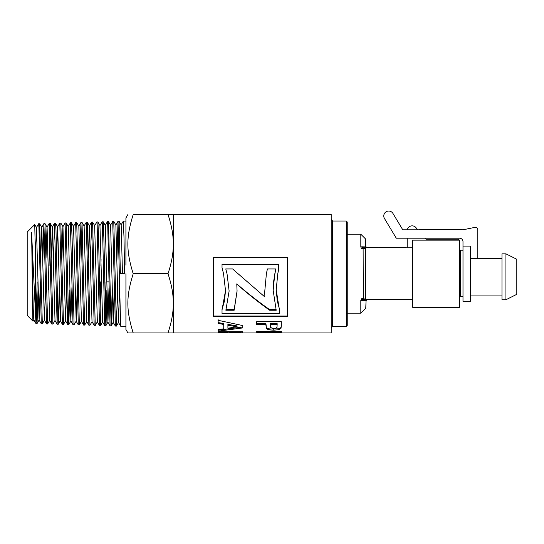 <?xml version="1.0" encoding="UTF-8"?>
<svg xmlns="http://www.w3.org/2000/svg" width="544" height="544" viewBox="0 0 544 544"><rect width="100%" height="100%" fill="white"/><g stroke="black" fill="none" stroke-linecap="round" stroke-linejoin="round"><path stroke-width="0.82" d="M37.026 323.612L35.979 323.578L35.353 310.447L35.353 253.749C35.911 284.838 36.468 325.047 37.026 323.612L39.134 319.981L40.181 287.3M33.844 319.804L33.014 321.218C32.538 323.632 32.048 250.716 31.559 232.458L33.232 309.142L33.789 319.804L35.979 323.578M45.472 287.443L44.431 320.137L42.337 323.755L41.269 323.741L42.316 323.775L39.671 223.747L41.779 227.378L44.377 320.137L46.539 323.884L47.614 323.945L44.962 223.577L43.914 223.611L46.539 323.884M38.073 289.347L37.053 323.592M36.502 314.35L37.162 281.867M37.441 265.574L37.536 260.052M35.428 258.026L36.434 227.548L38.624 223.774L38.957 227.508L41.269 323.741M42.826 260.107L43.914 223.611M52.897 324.108L50.279 223.434L52.367 227.052L55.012 320.47L52.924 324.088L51.857 324.074L49.667 320.307L47.076 227.215L44.989 223.604M50.279 223.434L49.212 223.448L51.83 324.054M49.735 232.866L49.069 265.574M48.797 281.867L48.661 289.462M49.722 320.307L47.614 323.945M46.016 257.978L47.022 227.215L49.212 223.448M59.248 289.619L58.215 324.251L57.127 324.217L54.964 320.47M56.603 257.89L57.657 226.882L60.309 320.64L58.194 324.272L57.97 322.47L55.991 229.956L55.617 223.421L54.502 223.278L57.127 324.217M53.414 259.964L54.502 223.278M66.647 287.586L65.6 320.804L63.512 324.414L62.444 324.408L60.255 320.64M63.485 324.435L60.84 223.081L59.799 223.115L62.417 324.38M57.61 226.882L59.792 223.115M69.836 289.782L68.802 324.584L67.735 324.571L65.545 320.804L62.954 226.726L60.867 223.108M68.775 324.605L66.137 222.918L65.09 222.952L67.714 324.55M61.894 257.72L62.9 226.726L65.09 222.952M71.454 222.775L73.542 226.392L76.187 321.137L74.1 324.748L73.032 324.734L74.072 324.768L72.107 238.51L71.454 222.775L70.38 222.788L73.032 324.734M68.19 226.549L70.38 222.788M81.478 321.293L79.39 324.911L78.316 324.904L76.133 321.137M79.363 324.931L76.718 222.584L75.677 222.618L78.295 324.884M73.488 226.392L75.677 222.618M86.768 321.47L84.68 325.081L83.613 325.067L81.423 321.293L78.832 226.222L76.745 222.605M84.66 325.101L82.015 222.421L80.968 222.455L83.592 325.047M79.88 259.78L80.94 222.476L78.778 226.222M92.065 321.626L89.95 325.264L88.883 325.21L86.72 321.47L84.123 226.052L82.035 222.442M89.95 325.264L87.305 222.258L86.258 222.292L88.883 325.21M84.075 226.052L86.258 222.292M106.882 290.163L106.073 323.592L105.849 325.74L104.761 325.713L102.469 225.678L102.143 221.796L99.953 225.563L102.646 321.966L100.565 325.577L99.491 325.564L97.172 225.821L96.846 221.959L94.656 225.719L97.356 321.796L95.268 325.414L94.2 325.4L92.011 321.626L89.413 225.896L87.332 222.278M95.241 325.428L92.596 222.088L91.555 222.122L94.18 325.38M90.46 259.631L91.555 222.122M100.538 325.598L98.573 237.912L97.913 221.945L96.846 221.959M99.47 325.543L97.301 321.796M103.204 221.782L105.291 225.393L107.943 322.123L105.828 325.761L103.863 237.748L103.21 221.782L102.143 221.796M100.014 316.003L100.681 281.867M100.946 265.574L101.048 259.474M112.173 290.095L111.146 325.91L110.051 325.87L107.889 322.123M111.126 325.924L108.474 221.598M105.305 316.037L105.978 281.867M106.243 265.574L106.338 259.508M105.244 225.393L107.433 221.626L107.739 225.141L110.051 325.87M125.922 326.386L120.646 326.203L118.014 221.299L116.926 259.44M122.468 273.72L121.176 224.896L119.088 221.286L120.387 273.72L124.63 273.72L123.971 236.524L123.304 221.129L121.122 224.896M119.088 221.286L118.014 221.299M117.47 290.285L116.436 326.074L115.369 326.06L113.186 322.3L114.281 287.96M227.691 332.955L173.291 332.955L173.291 214.486L331.194 214.486L331.194 332.955L242.787 332.955L242.869 331.724L218.185 331.738L218.198 332.54L227.514 332.534L227.691 332.955L231.71 332.636M277.263 332.785L271.782 332.785M267.634 332.785L260.902 332.785M242.542 331.969L242.542 332.928L242.889 332.812M242.542 332.928L238.714 332.629M281.336 325.944L280.983 328.474L278.582 329.732L273.775 330.188L269.953 329.936L267.512 329.242L266.336 328.29L265.955 324.482L256.646 324.496L256.632 321.749L281.316 321.708L281.336 326.094M287.382 257.169L287.382 316.751L213.357 316.751L213.357 257.169L287.382 257.169M242.814 325.577L242.828 327.916L218.178 331.153L218.164 329.582L223.761 328.821L223.734 324.462L218.124 323.388L218.103 320.314L242.814 325.577M281.398 332.228L256.714 332.241L256.7 331.262L281.384 331.248L281.398 332.228M116.416 326.094L113.771 221.428L112.724 221.462L115.348 326.04M347.242 226.454L347.242 320.987M332.676 326.414L332.676 221.027L346.249 221.027L346.249 326.414L332.676 326.414L331.194 327.896M346.249 221.027L347.242 222.013L347.242 325.428L346.249 326.414M227.521 332.833L227.521 331.847L227.888 331.949L227.514 331.731L227.514 332.534M242.889 331.826L242.542 331.942L242.889 331.826M238.558 332.942L238.714 331.724L238.707 332.534L231.703 332.534L232.111 332.955L238.51 332.948L238.707 332.534M218.198 331.738L218.198 332.54M227.888 331.969L227.888 332.942M231.703 331.731L231.703 332.534M275.754 269.008L267.396 269.008L266.39 273.714M264.738 291.455L264.867 296.983L264.738 291.598L266.39 273.72L267.396 268.926L275.774 268.926L273.686 281.051L273.163 290.374L276.209 310.236L269.668 310.236C258.706 302.464 247.738 293.733 236.776 284.05L237.075 291.128L234.158 310.236L225.869 310.236L229.126 291.013L227.025 273.72L229.126 291.013M232.676 269.008L238.054 273.72L232.676 269.008L225.808 269.008M227.018 273.693L225.78 268.926L232.676 268.926M237.075 290.986L234.158 309.631L226.08 309.631M276.012 309.631L269.668 309.631C258.706 301.988 247.738 293.4 236.776 283.88L236.776 284.05M238.054 273.72L264.867 296.983M234.158 309.631L234.158 310.236M269.668 309.631L269.668 310.236M274.781 273.72L273.163 290.374M281.336 325.074L280.983 327.563L278.582 328.8L269.953 328.998L267.512 328.318L266.336 327.386L265.955 323.632L256.646 323.646L256.639 321.749M277.161 325.026L277.154 323.619L270.15 323.626L270.558 327.583L273.693 328.426L275.917 328.114L277.005 327.291L277.154 324.462L270.15 324.476M256.646 323.646L256.646 324.496M265.955 323.632L265.955 324.482M266.336 327.386L266.336 328.29M277.154 323.619L277.154 324.462M213.357 257.448L287.382 257.448M287.382 316.037L213.357 316.037M225.515 290.476L224.454 301.138L222.027 309.359L222.027 313.507L279.262 313.507L279.262 308.332L277.277 300.982L276.202 289.721M277.787 273.72L278.657 269.518L278.657 264.425L222.027 264.425L222.027 267.709L223.543 273.714L225.515 290.618L222.027 309.964M222.027 267.709L223.543 273.72M279.262 308.917L276.202 289.857L277.787 273.714L278.657 269.45M223.761 328.821L223.734 323.612L218.124 322.558L218.103 319.539M242.828 327.012L218.178 330.194L218.178 331.153M227.895 324.367L227.916 328.216L237.062 326.781L237.062 325.897L227.895 324.367L227.916 327.304M218.124 322.558L218.124 323.388M223.734 323.612L223.734 324.462M237.062 326.781L227.895 325.224M281.384 331.255L256.714 331.262L256.714 332.241M173.291 332.955L168.001 332.955C171.632 321.994 173.393 312.12 173.291 303.334C173.393 294.549 171.632 284.682 168.001 273.72C171.632 262.759 173.393 252.885 173.291 244.1C173.393 235.314 171.632 225.447 168.001 214.486L173.291 214.486M33.014 321.218L27.2 315.404L27.2 232.03L34.741 224.516L35.353 253.749M36.434 227.548L39.134 319.981M40.725 258.012L41.779 227.378M51.313 257.849L52.312 227.052L54.482 223.305M60.309 320.64L61.35 287.504M66.157 222.938L68.245 226.549L70.842 320.967L71.937 287.647M76.187 321.137L77.234 287.62M88.359 257.468L89.366 225.896L91.528 222.149M107.943 322.123L108.99 287.96M108.501 221.619L110.588 225.23L113.186 322.3M113.791 221.449L115.879 225.066L118.476 322.456L120.646 326.203M116.436 326.074L118.524 322.456L119.571 288.13M127.922 214.486L125.922 217.94L125.922 265.166M125.936 273.72L125.922 329.501L127.922 332.955L168.001 332.955M31.559 232.458L35.346 310.447M168.001 214.486L133.212 214.486C126.086 214.486 126.086 214.486 133.212 214.486C126.086 214.486 126.086 214.486 133.212 214.486C126.086 237.136 126.086 251.07 133.212 273.72C126.086 296.371 126.086 310.304 133.212 332.955M133.212 273.72L168.001 273.72M106.733 281.867L108.888 281.867M360.815 247.024L361.631 248.71L363.113 247.806A1.972 1.605 90 0 1 361.719 246.806L360.815 247.024L360.815 234.226L347.242 234.226M367.622 247.799L366.078 246.922L361.719 246.806M360.815 234.226L365.752 239.163L365.752 246.915M366.908 247.187L366.908 247.629L366.908 247.187L377.862 247.187L377.862 247.806M365.398 247.867L363.113 247.806L363.283 298.731L361.631 298.731L360.815 300.41L361.719 300.635L360.815 300.41L360.815 313.208L347.242 313.208M362.134 299.458L362.644 299.601M362.964 299.635L363.113 299.635A1.972 1.605 -90 0 0 361.719 300.635L366.078 300.519L365.752 308.271L360.815 313.208M366.078 300.519L367.724 299.635L363.113 299.635L367.343 299.669M367.724 299.635L412.644 299.635L365.459 299.56A2.468 1.564 180 0 0 363.283 298.731L363.283 299.635L361.631 298.731M365.459 247.88L365.459 247.88A2.468 1.564 0 0 1 363.283 248.71L361.631 248.71M364.215 247.806L412.644 247.806M365.752 299.39L365.752 248.05M459.537 240.156L459.537 307.285L412.644 307.285L412.644 240.156L459.537 240.156L457.83 239.163L425.972 239.163L425.129 238.197L459.537 238.197L396.297 238.197L384.479 218.525A4.937 4.937 0 0 1 386.165 211.752A4.937 4.937 0 0 1 392.938 213.438L402.771 229.799L462.992 229.799L474.844 227.385A2.468 2.468 0 0 1 477.802 229.799L477.802 258.529L470.397 258.529M384.499 247.806L384.499 247.187L378.842 247.187L378.842 247.806M385.866 247.806L385.866 247.187L384.499 247.187M387.226 247.806L387.226 247.187L385.866 247.187M392.89 247.806L392.89 247.187L387.226 247.187M401.628 247.806L401.628 247.187L405.239 247.187L405.239 247.806M393.094 247.806L393.094 247.187L396.705 247.187L396.705 247.806M401.628 247.187L396.705 247.187M407.218 247.806L407.218 238.197M412.644 307.285L459.537 307.285M419.723 229.799L419.723 229.31L419.723 229.799L417.833 229.799L415.874 227.548A4.937 4.937 0 0 0 407.313 229.799L407.218 229.799M462.992 241.652A3.454 3.454 0 0 0 459.537 238.197A3.454 3.454 0 0 1 462.992 241.652L462.992 301.376L470.397 301.376L470.397 246.092L462.992 246.092L462.992 247.445M487.968 258.72L487.968 258.04L487.179 258.04L487.179 258.556L490.647 258.72A21.243 8.031 -90 0 1 490.96 258.624L494.428 258.597A18.652 2.693 -90 0 1 494.584 258.536L494.428 258.04L494.428 258.597M516.8 259.27L516.8 294.318L505.94 299.751L501.99 299.751L501.99 253.844L505.94 253.844L516.8 259.27M505.94 253.844L505.94 299.751M459.537 250.648L460.523 250.648L460.523 296.827L459.537 296.827M419.723 229.31L430.678 229.31L430.678 229.799L431.657 229.799L431.657 229.31L437.322 229.31L437.322 229.799M440.042 229.799L440.042 229.31L445.706 229.31L445.706 229.799L445.91 229.31L449.521 229.31L449.521 229.799M454.444 229.799L454.444 229.31L462.992 229.799L474.844 227.385M454.444 229.31L449.521 229.31M438.682 229.799L438.682 229.31L437.322 229.31M440.042 229.31L438.682 229.31M397.433 220.918L402.771 229.799M487.655 258.04L487.655 258.658M487.342 258.04L487.342 258.597M494.428 258.04L494.115 258.658M494.115 258.04L493.483 258.04L493.483 258.747M493.483 258.04L492.857 258.04L492.857 258.767M492.857 258.04L492.538 258.767M492.538 258.04L491.905 258.04L491.905 258.747M491.905 258.04L491.436 258.04L491.436 258.699M491.436 258.04L490.96 258.04L490.96 258.624M490.96 258.04L490.647 258.72M490.647 258.04L490.178 258.04L490.178 258.767M490.178 258.04L489.546 258.04L489.546 258.794M489.546 258.04L488.913 258.04L488.913 258.794M488.913 258.04L488.444 258.04L488.444 258.767M488.444 258.04L487.968 258.04M462.992 250.784L460.523 250.784M462.992 296.691L460.523 296.691M229.065 331.969L229.065 332.826M231.506 331.969L231.506 332.649M240.135 331.969L240.135 332.71M265.968 325.203L265.968 326.08M267.512 328.318L267.512 329.242M269.953 328.998L269.953 329.936M273.775 329.249L273.775 330.188M278.582 328.8L278.582 329.732M280.983 327.563L280.983 328.474M371.239 247.187L371.239 247.806M424.062 229.31L424.062 229.799M38.624 223.774L39.671 223.747M107.433 221.626L108.474 221.592M123.304 221.129L125.922 221.048M332.676 221.027L331.194 219.545M227.691 331.969L231.703 331.969M238.714 331.969L242.787 331.969M238.714 331.806L238.714 332.785M111.146 325.91L113.234 322.3M97.913 221.945L100.001 225.563M92.623 222.108L94.71 225.719M68.802 324.584L70.89 320.967M55.57 223.264L57.657 226.882M34.741 224.516L36.489 227.548M41.249 323.721L39.086 319.981M43.894 223.632L41.732 227.378M73.005 324.714L70.842 320.967M104.761 325.713L102.598 321.966M112.703 221.483L110.534 225.23M117.994 221.32L115.831 225.066M501.99 258.529L494.584 258.529M487.179 258.529L477.802 258.529M501.99 295.059L470.397 295.059"/></g></svg>
